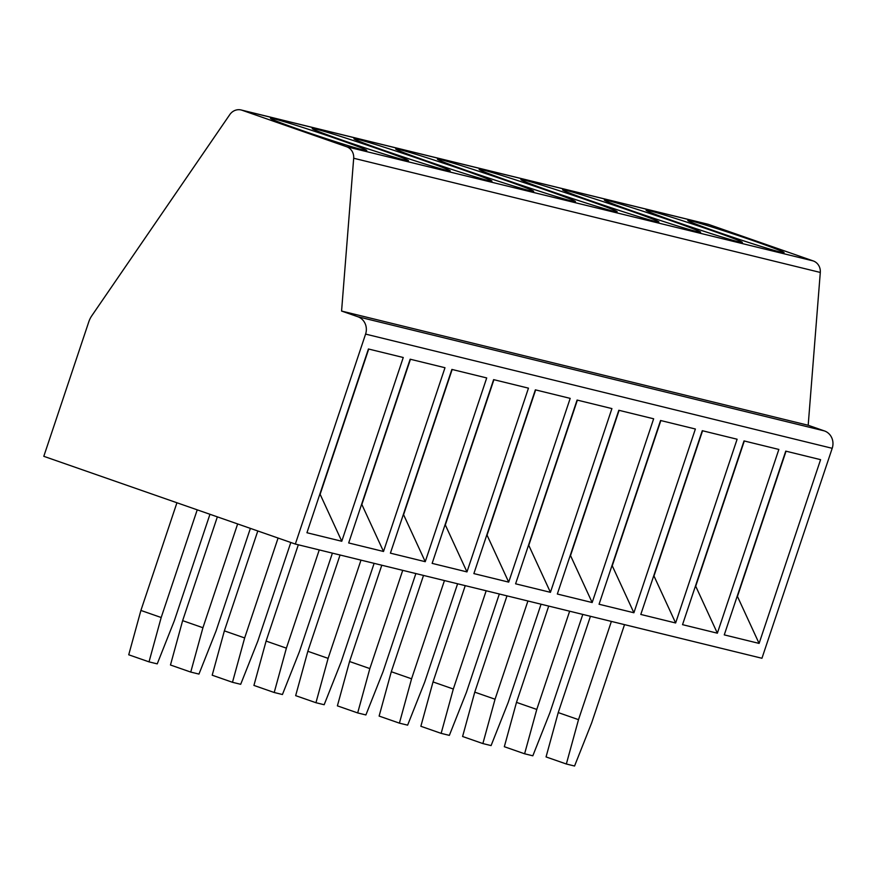 <?xml version="1.0" encoding="UTF-8"?>
<svg xmlns="http://www.w3.org/2000/svg" width="876" height="876" viewBox="0 0 876 876"><rect width="100%" height="100%" fill="white"/><g stroke="black" fill="none" stroke-linecap="round" stroke-linejoin="round"><path stroke-width="1.31" d="M761.945 658.27L832.2 448.304A13.841 12.877 -76.2 0 0 824.425 430.926L808.187 425.265L820.297 272.447A11.541 10.731 -76.2 0 0 813.213 260.928L708.706 224.464A11.541 10.731 -76.2 0 0 707.775 224.19L241.163 109.982A11.541 10.731 -76.2 0 0 229.786 114.614L91.838 315.71A23.072 21.473 -76.2 0 0 88.804 321.799L43.8 456.319L295.332 544.062L761.945 658.27M295.332 544.062L365.588 334.095A13.841 12.877 -76.2 0 0 357.802 316.729L341.574 311.057L353.685 158.249A11.541 10.731 -76.2 0 0 346.6 146.719L242.094 110.266A11.541 10.731 -76.2 0 0 241.163 109.982M336.691 138.824A50.764 1.653 18.5 0 0 270.476 118.282A50.764 1.653 18.5 0 0 300.545 129.976A50.764 1.653 18.5 0 0 366.77 150.508A50.764 1.653 18.5 0 0 336.691 138.824M378.432 149.029A50.764 1.653 18.5 0 0 312.206 128.498A50.764 1.653 18.5 0 0 342.286 140.182A50.764 1.653 18.5 0 0 408.501 160.724A50.764 1.653 18.5 0 0 378.432 149.029M420.162 159.246A50.764 1.653 18.5 0 0 353.948 138.715A50.764 1.653 18.5 0 0 384.016 150.398A50.764 1.653 18.5 0 0 450.231 170.929A50.764 1.653 18.5 0 0 420.162 159.246M461.893 169.462A50.764 1.653 18.5 0 0 395.678 148.931A50.764 1.653 18.5 0 0 425.747 160.615A50.764 1.653 18.5 0 0 491.962 181.146A50.764 1.653 18.5 0 0 461.893 169.462M503.623 179.679A50.764 1.653 18.5 0 0 437.409 159.147A50.764 1.653 18.5 0 0 467.477 170.831A50.764 1.653 18.5 0 0 533.692 191.362A50.764 1.653 18.5 0 0 503.623 179.679M545.354 189.895A50.764 1.653 18.5 0 0 479.139 169.353A50.764 1.653 18.5 0 0 509.208 181.047A50.764 1.653 18.5 0 0 575.433 201.579A50.764 1.653 18.5 0 0 545.354 189.895M587.084 200.1A50.764 1.653 18.5 0 0 520.87 179.569A50.764 1.653 18.5 0 0 550.938 191.253A50.764 1.653 18.5 0 0 617.164 211.795A50.764 1.653 18.5 0 0 587.084 200.1M628.826 210.317A50.764 1.653 18.5 0 0 562.6 189.785A50.764 1.653 18.5 0 0 592.68 201.469A50.764 1.653 18.5 0 0 658.894 222A50.764 1.653 18.5 0 0 628.826 210.317M670.556 220.533A50.764 1.653 18.5 0 0 604.341 200.002A50.764 1.653 18.5 0 0 634.41 211.685A50.764 1.653 18.5 0 0 700.625 232.217A50.764 1.653 18.5 0 0 670.556 220.533M712.287 230.749A50.764 1.653 18.5 0 0 646.072 210.218A50.764 1.653 18.5 0 0 676.141 221.902A50.764 1.653 18.5 0 0 742.355 242.433A50.764 1.653 18.5 0 0 712.287 230.749M754.017 240.966A50.764 1.653 18.5 0 0 687.802 220.434A50.764 1.653 18.5 0 0 717.871 232.118A50.764 1.653 18.5 0 0 784.086 252.649A50.764 1.653 18.5 0 0 754.017 240.966M341.574 311.057L808.187 425.265M341.771 541.259L306.939 532.739L368.424 348.987L403.256 357.507L341.771 541.259L320.123 494.283L368.708 349.053M383.502 551.475L348.681 542.956L410.154 359.204L444.986 367.723L383.502 551.475L361.854 504.499L410.439 359.269M425.243 561.691L390.411 553.161L451.885 369.42L486.717 377.939L425.243 561.691L403.584 514.705L452.169 369.486M466.974 571.908L432.142 563.377L493.626 379.626L528.458 388.156L466.974 571.908L445.315 524.921L493.911 379.702M473.872 573.594L535.356 389.842L570.188 398.372L508.704 582.124L473.872 573.594M550.435 592.329L515.603 583.81L577.087 400.058L611.919 408.588L550.435 592.329L528.775 545.354L577.372 400.124M592.165 602.546L557.333 594.027L618.817 410.275L653.649 418.794L592.165 602.546L570.517 555.57L619.102 410.34M633.895 612.762L599.064 604.243L660.548 420.491L695.38 429.01L633.895 612.762L612.247 565.787L660.832 420.557M675.637 622.978L640.805 614.448L702.278 430.696L737.11 439.226L675.637 622.978L653.978 575.992L702.563 430.773M717.367 633.195L682.535 624.665L744.02 440.913L778.852 449.443L717.367 633.195L695.708 586.208L744.304 440.989M759.098 643.411L724.266 634.881L785.75 451.129L820.582 459.659L759.098 643.411L737.439 596.425L786.035 451.195M197.22 509.843L161.184 617.514L149.019 661.862L157.231 663.877L174.335 620.734L209.955 514.278M176.93 502.758L140.905 610.441L161.184 617.514M140.905 610.441L128.728 654.788L149.019 661.862M217.357 516.862L182.635 620.646L170.47 665.004L190.749 672.078L198.961 674.082L216.065 630.95L250.383 528.381M182.635 620.646L202.925 627.731L190.749 672.078M237.648 523.947L202.925 627.731M257.796 530.976L224.365 630.862L212.2 675.21L232.479 682.294L240.692 684.298L257.796 641.155L290.81 542.485M224.365 630.862L244.656 637.947L232.479 682.294M278.075 538.05L244.656 637.947M298.322 544.795L266.096 641.079L253.93 685.426L274.21 692.5L282.433 694.515L299.526 651.372L332.398 553.139M266.096 641.079L286.386 648.152L274.21 692.5M319.258 549.92L286.386 648.152M340.052 555.012L307.837 651.295L295.661 695.643L315.951 702.716L324.164 704.731L341.268 661.588L374.129 563.356M307.837 651.295L328.117 658.369L315.951 702.716M360.989 560.136L328.117 658.369M381.783 565.228L349.568 661.511L337.391 705.859L357.682 712.933L365.894 714.947L382.998 671.804L415.859 573.572M349.568 661.511L369.847 668.585L357.682 712.933M402.719 570.353L369.847 668.585M423.513 575.444L391.298 671.728L379.122 716.075L399.412 723.149L407.625 725.153L424.729 682.021L457.6 583.777M391.298 671.728L411.578 678.801L399.412 723.149M444.45 580.569L411.578 678.801M465.244 585.65L433.029 681.933L420.863 726.281L441.143 733.365L449.355 735.369L466.459 692.226L499.331 593.994M433.029 681.933L453.319 689.018L441.143 733.365M486.18 590.774L453.319 689.018M506.974 595.866L474.759 692.149L462.594 736.497L482.873 743.571L491.086 745.585L508.19 702.442L541.061 604.21M474.759 692.149L495.05 699.223L482.873 743.571M527.921 600.991L495.05 699.223M548.715 606.082L516.49 702.366L504.324 746.713L524.604 753.787L532.827 755.802L549.92 712.659L582.792 614.426M516.49 702.366L536.78 709.44L524.604 753.787M569.652 611.207L536.78 709.44M590.446 616.299L558.231 712.582L546.055 756.93L566.345 764.003L574.557 766.018L591.661 722.875L624.522 624.643M558.231 712.582L578.51 719.656L566.345 764.003M611.382 621.423L578.51 719.656M508.704 582.124L487.045 535.137L535.641 389.919M242.094 110.266L708.706 224.464M346.6 146.719L813.213 260.928M353.685 158.249L820.297 272.447M357.802 316.729L824.425 430.926M365.588 334.095L832.2 448.304"/></g></svg>
